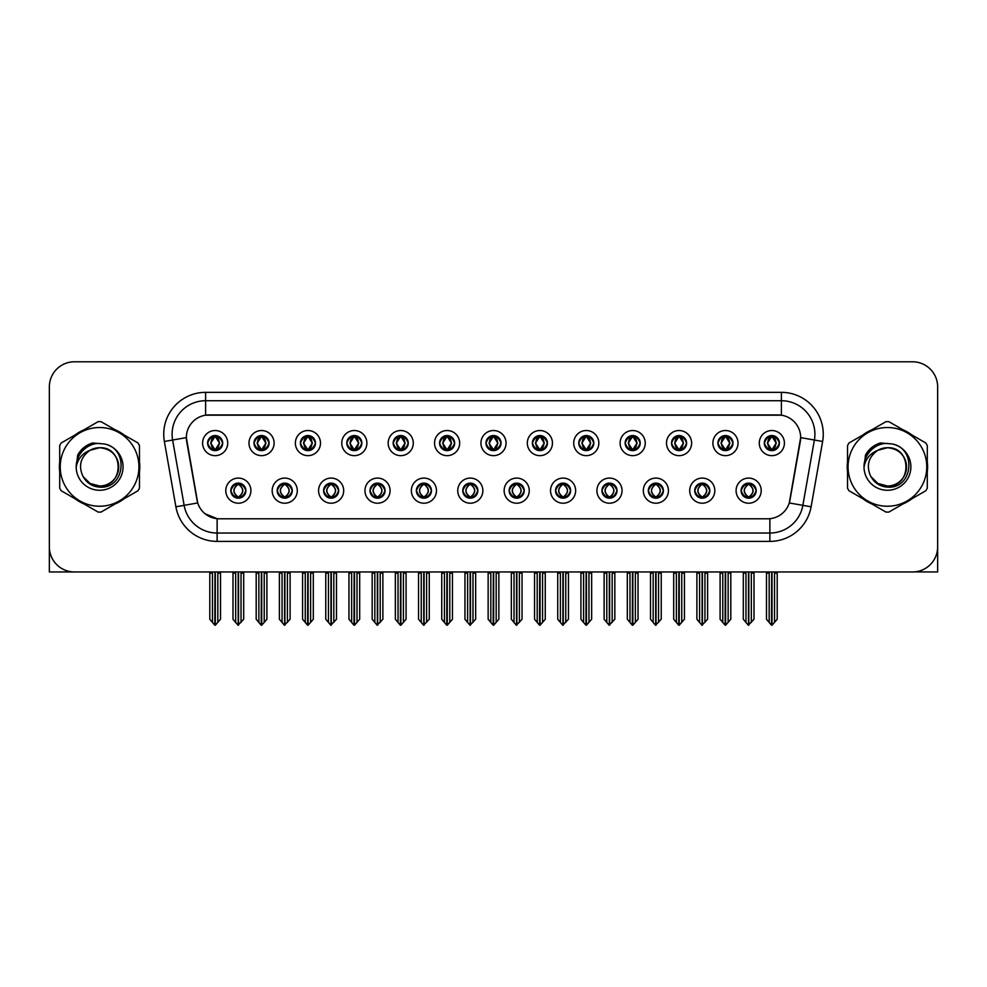 <?xml version="1.0" encoding="UTF-8"?>
<svg xmlns="http://www.w3.org/2000/svg" width="987" height="987" viewBox="0 0 987 987"><rect width="100%" height="100%" fill="white"/><g stroke="black" fill="none" stroke-linecap="round" stroke-linejoin="round"><path stroke-width="1.48" d="M462.767 490.65A7.538 7.538 0 0 0 470.305 498.188A7.538 7.538 0 0 0 477.844 490.65A7.538 7.538 0 0 0 470.305 483.112A7.538 7.538 0 0 0 462.767 490.65L462.841 490.65C464.26 494.709 466.222 496.745 468.714 496.745L469.602 496.745C464.618 492.686 464.618 488.627 469.602 484.568L468.714 484.568C466.271 484.518 464.309 486.542 462.841 490.65M457.746 490.65A12.56 12.56 0 0 0 470.305 503.21A12.56 12.56 0 0 0 482.865 490.65A12.56 12.56 0 0 0 470.305 478.09A12.56 12.56 0 0 0 457.746 490.65M509.156 490.65A7.538 7.538 0 0 0 516.694 498.188A7.538 7.538 0 0 0 524.233 490.65A7.538 7.538 0 0 0 516.694 483.112A7.538 7.538 0 0 0 509.156 490.65L509.23 490.65C510.661 494.709 512.611 496.745 515.103 496.745L515.991 496.745C511.007 492.686 511.007 488.627 515.991 484.568L515.103 484.568C512.66 484.518 510.698 486.542 509.23 490.65M504.135 490.65A12.56 12.56 0 0 0 516.694 503.21A12.56 12.56 0 0 0 529.254 490.65A12.56 12.56 0 0 0 516.694 478.09A12.56 12.56 0 0 0 504.135 490.65M555.545 490.65A7.538 7.538 0 0 0 563.083 498.188A7.538 7.538 0 0 0 570.622 490.65A7.538 7.538 0 0 0 563.083 483.112A7.538 7.538 0 0 0 555.545 490.65L555.619 490.65C557.05 494.709 559.012 496.745 561.492 496.745L562.393 496.745C557.396 492.686 557.396 488.627 562.393 484.568L561.492 484.568C559.049 484.518 557.087 486.542 555.619 490.65M550.524 490.65A12.56 12.56 0 0 0 563.083 503.21A12.56 12.56 0 0 0 575.643 490.65A12.56 12.56 0 0 0 563.083 478.09A12.56 12.56 0 0 0 550.524 490.65M300.393 443.089A7.538 7.538 0 0 0 307.932 450.627A7.538 7.538 0 0 0 315.47 443.089A7.538 7.538 0 0 0 307.932 435.551A7.538 7.538 0 0 0 300.393 443.089L300.467 443.089C302.034 447.296 303.984 449.332 306.34 449.171L305.822 450.331M295.372 443.089A12.56 12.56 0 0 0 307.932 455.649A12.56 12.56 0 0 0 320.491 443.089A12.56 12.56 0 0 0 307.932 430.529A12.56 12.56 0 0 0 295.372 443.089M439.573 443.089A7.538 7.538 0 0 0 447.111 450.627A7.538 7.538 0 0 0 454.649 443.089A7.538 7.538 0 0 0 447.111 435.551A7.538 7.538 0 0 0 439.573 443.089L439.647 443.089C441.201 447.296 443.163 449.332 445.519 449.171L445.001 450.331M434.551 443.089A12.56 12.56 0 0 0 447.111 455.649A12.56 12.56 0 0 0 459.671 443.089A12.56 12.56 0 0 0 447.111 430.529A12.56 12.56 0 0 0 434.551 443.089M230.81 490.65A7.538 7.538 0 0 0 238.348 498.188A7.538 7.538 0 0 0 245.886 490.65A7.538 7.538 0 0 0 238.348 483.112A7.538 7.538 0 0 0 230.81 490.65L230.884 490.65C232.315 494.709 234.264 496.745 236.757 496.745L237.645 496.745C232.661 492.686 232.661 488.627 237.645 484.568L236.757 484.568C234.314 484.518 232.352 486.542 230.884 490.65M225.789 490.65A12.56 12.56 0 0 0 238.348 503.21A12.56 12.56 0 0 0 250.908 490.65A12.56 12.56 0 0 0 238.348 478.09A12.56 12.56 0 0 0 225.789 490.65M393.184 443.089A7.538 7.538 0 0 0 400.722 450.627A7.538 7.538 0 0 0 408.248 443.089A7.538 7.538 0 0 0 400.722 435.551A7.538 7.538 0 0 0 393.184 443.089L393.245 443.089C394.812 447.296 396.774 449.332 399.118 449.171L398.612 450.331M388.162 443.089A12.56 12.56 0 0 0 400.722 455.649A12.56 12.56 0 0 0 413.282 443.089A12.56 12.56 0 0 0 400.722 430.529A12.56 12.56 0 0 0 388.162 443.089M254.004 443.089A7.538 7.538 0 0 0 261.543 450.627A7.538 7.538 0 0 0 269.081 443.089A7.538 7.538 0 0 0 261.543 435.551A7.538 7.538 0 0 0 254.004 443.089L254.078 443.089C255.633 447.296 257.595 449.332 259.951 449.171L259.433 450.331M248.983 443.089A12.56 12.56 0 0 0 261.543 455.649A12.56 12.56 0 0 0 274.102 443.089A12.56 12.56 0 0 0 261.543 430.529A12.56 12.56 0 0 0 248.983 443.089M694.725 490.65A7.538 7.538 0 0 0 702.263 498.188A7.538 7.538 0 0 0 709.801 490.65A7.538 7.538 0 0 0 702.263 483.112A7.538 7.538 0 0 0 694.725 490.65L694.799 490.65C696.217 494.709 698.179 496.745 700.671 496.745L701.56 496.745C696.575 492.686 696.575 488.627 701.56 484.568L700.671 484.568C698.228 484.518 696.267 486.542 694.799 490.65M689.703 490.65A12.56 12.56 0 0 0 702.263 503.21A12.56 12.56 0 0 0 714.822 490.65A12.56 12.56 0 0 0 702.263 478.09A12.56 12.56 0 0 0 689.703 490.65M625.141 443.089A7.538 7.538 0 0 0 632.679 450.627A7.538 7.538 0 0 0 640.205 443.089A7.538 7.538 0 0 0 632.679 435.551A7.538 7.538 0 0 0 625.141 443.089L625.203 443.089C626.77 447.296 628.719 449.332 631.075 449.171L630.57 450.331M620.107 443.089A12.56 12.56 0 0 0 632.679 455.649A12.56 12.56 0 0 0 645.239 443.089A12.56 12.56 0 0 0 632.679 430.529A12.56 12.56 0 0 0 620.107 443.089M323.6 490.65A7.538 7.538 0 0 0 331.126 498.188A7.538 7.538 0 0 0 338.664 490.65A7.538 7.538 0 0 0 331.126 483.112A7.538 7.538 0 0 0 323.6 490.65L323.662 490.65C325.093 494.709 327.055 496.745 329.535 496.745L330.435 496.745C325.439 492.686 325.439 488.627 330.435 484.568L329.535 484.568C327.092 484.518 325.142 486.542 323.662 490.65M318.567 490.65A12.56 12.56 0 0 0 331.126 503.21A12.56 12.56 0 0 0 343.686 490.65A12.56 12.56 0 0 0 331.126 478.09A12.56 12.56 0 0 0 318.567 490.65M717.919 443.089A7.538 7.538 0 0 0 725.457 450.627A7.538 7.538 0 0 0 732.996 443.089A7.538 7.538 0 0 0 725.457 435.551A7.538 7.538 0 0 0 717.919 443.089L717.993 443.089C719.548 447.296 721.509 449.332 723.866 449.171L723.348 450.331M712.898 443.089A12.56 12.56 0 0 0 725.457 455.649A12.56 12.56 0 0 0 738.017 443.089A12.56 12.56 0 0 0 725.457 430.529A12.56 12.56 0 0 0 712.898 443.089M346.795 443.089A7.538 7.538 0 0 0 354.321 450.627A7.538 7.538 0 0 0 361.859 443.089A7.538 7.538 0 0 0 354.321 435.551A7.538 7.538 0 0 0 346.795 443.089L346.856 443.089C348.423 447.296 350.373 449.332 352.729 449.171L352.223 450.331M341.761 443.089A12.56 12.56 0 0 0 354.321 455.649A12.56 12.56 0 0 0 366.893 443.089A12.56 12.56 0 0 0 354.321 430.529A12.56 12.56 0 0 0 341.761 443.089M578.752 443.089A7.538 7.538 0 0 0 586.278 450.627A7.538 7.538 0 0 0 593.816 443.089A7.538 7.538 0 0 0 586.278 435.551A7.538 7.538 0 0 0 578.752 443.089L578.814 443.089C580.381 447.296 582.33 449.332 584.686 449.171L584.181 450.331M573.718 443.089A12.56 12.56 0 0 0 586.278 455.649A12.56 12.56 0 0 0 598.838 443.089A12.56 12.56 0 0 0 586.278 430.529A12.56 12.56 0 0 0 573.718 443.089M277.199 490.65A7.538 7.538 0 0 0 284.737 498.188A7.538 7.538 0 0 0 292.275 490.65A7.538 7.538 0 0 0 284.737 483.112A7.538 7.538 0 0 0 277.199 490.65L277.273 490.65C278.704 494.709 280.653 496.745 283.146 496.745L284.034 496.745C279.05 492.686 279.05 488.627 284.034 484.568L283.146 484.568C280.703 484.518 278.741 486.542 277.273 490.65M272.178 490.65A12.56 12.56 0 0 0 284.737 503.21A12.56 12.56 0 0 0 297.297 490.65A12.56 12.56 0 0 0 284.737 478.09A12.56 12.56 0 0 0 272.178 490.65M485.962 443.089A7.538 7.538 0 0 0 493.5 450.627A7.538 7.538 0 0 0 501.038 443.089A7.538 7.538 0 0 0 493.5 435.551A7.538 7.538 0 0 0 485.962 443.089L486.036 443.089C487.59 447.296 489.552 449.332 491.908 449.171L491.39 450.331M480.94 443.089A12.56 12.56 0 0 0 493.5 455.649A12.56 12.56 0 0 0 506.06 443.089A12.56 12.56 0 0 0 493.5 430.529A12.56 12.56 0 0 0 480.94 443.089M416.378 490.65A7.538 7.538 0 0 0 423.916 498.188A7.538 7.538 0 0 0 431.455 490.65A7.538 7.538 0 0 0 423.916 483.112A7.538 7.538 0 0 0 416.378 490.65L416.44 490.65C417.871 494.709 419.833 496.745 422.325 496.745L423.213 496.745C418.229 492.686 418.229 488.627 423.213 484.568L422.325 484.568C419.882 484.518 417.92 486.542 416.44 490.65M411.357 490.65A12.56 12.56 0 0 0 423.916 503.21A12.56 12.56 0 0 0 436.476 490.65A12.56 12.56 0 0 0 423.916 478.09A12.56 12.56 0 0 0 411.357 490.65M532.351 443.089A7.538 7.538 0 0 0 539.889 450.627A7.538 7.538 0 0 0 547.427 443.089A7.538 7.538 0 0 0 539.889 435.551A7.538 7.538 0 0 0 532.351 443.089L532.425 443.089C533.979 447.296 535.941 449.332 538.297 449.171L537.779 450.331M527.329 443.089A12.56 12.56 0 0 0 539.889 455.649A12.56 12.56 0 0 0 552.449 443.089A12.56 12.56 0 0 0 539.889 430.529A12.56 12.56 0 0 0 527.329 443.089M671.53 443.089A7.538 7.538 0 0 0 679.068 450.627A7.538 7.538 0 0 0 686.607 443.089A7.538 7.538 0 0 0 679.068 435.551A7.538 7.538 0 0 0 671.53 443.089L671.604 443.089C673.159 447.296 675.12 449.332 677.464 449.171L676.959 450.331M666.509 443.089A12.56 12.56 0 0 0 679.068 455.649A12.56 12.56 0 0 0 691.628 443.089A12.56 12.56 0 0 0 679.068 430.529A12.56 12.56 0 0 0 666.509 443.089M369.989 490.65A7.538 7.538 0 0 0 377.527 498.188A7.538 7.538 0 0 0 385.053 490.65A7.538 7.538 0 0 0 377.527 483.112A7.538 7.538 0 0 0 369.989 490.65L370.051 490.65C371.482 494.709 373.444 496.745 375.924 496.745L376.824 496.745C371.84 492.686 371.84 488.627 376.824 484.568L375.924 484.568C373.481 484.518 371.531 486.542 370.051 490.65M364.956 490.65A12.56 12.56 0 0 0 377.527 503.21A12.56 12.56 0 0 0 390.087 490.65A12.56 12.56 0 0 0 377.527 478.09A12.56 12.56 0 0 0 364.956 490.65M764.308 443.089A7.538 7.538 0 0 0 771.846 450.627A7.538 7.538 0 0 0 779.385 443.089A7.538 7.538 0 0 0 771.846 435.551A7.538 7.538 0 0 0 764.308 443.089L764.382 443.089C765.937 447.296 767.898 449.332 770.255 449.171L769.737 450.331M759.287 443.089A12.56 12.56 0 0 0 771.846 455.649A12.56 12.56 0 0 0 784.406 443.089A12.56 12.56 0 0 0 771.846 430.529A12.56 12.56 0 0 0 759.287 443.089M601.947 490.65A7.538 7.538 0 0 0 609.472 498.188A7.538 7.538 0 0 0 617.011 490.65A7.538 7.538 0 0 0 609.472 483.112A7.538 7.538 0 0 0 601.947 490.65L602.008 490.65C603.439 494.709 605.401 496.745 607.881 496.745L608.782 496.745C603.797 492.686 603.797 488.627 608.782 484.568L607.881 484.568C605.438 484.518 603.489 486.542 602.008 490.65M596.913 490.65A12.56 12.56 0 0 0 609.472 503.21A12.56 12.56 0 0 0 622.044 490.65A12.56 12.56 0 0 0 609.472 478.09A12.56 12.56 0 0 0 596.913 490.65M648.336 490.65A7.538 7.538 0 0 0 655.874 498.188A7.538 7.538 0 0 0 663.4 490.65A7.538 7.538 0 0 0 655.874 483.112A7.538 7.538 0 0 0 648.336 490.65L648.397 490.65C649.828 494.709 651.79 496.745 654.282 496.745L655.171 496.745C650.186 492.686 650.186 488.627 655.171 484.568L654.282 484.568C651.839 484.518 649.878 486.542 648.397 490.65M643.314 490.65A12.56 12.56 0 0 0 655.874 503.21A12.56 12.56 0 0 0 668.433 490.65A12.56 12.56 0 0 0 655.874 478.09A12.56 12.56 0 0 0 643.314 490.65M207.615 443.089A7.538 7.538 0 0 0 215.154 450.627A7.538 7.538 0 0 0 222.692 443.089A7.538 7.538 0 0 0 215.154 435.551A7.538 7.538 0 0 0 207.615 443.089L207.689 443.089C209.244 447.296 211.206 449.332 213.562 449.171L213.044 450.331M202.594 443.089A12.56 12.56 0 0 0 215.154 455.649A12.56 12.56 0 0 0 227.713 443.089A12.56 12.56 0 0 0 215.154 430.529A12.56 12.56 0 0 0 202.594 443.089M741.114 490.65A7.538 7.538 0 0 0 748.652 498.188A7.538 7.538 0 0 0 756.19 490.65A7.538 7.538 0 0 0 748.652 483.112A7.538 7.538 0 0 0 741.114 490.65L741.188 490.65C742.619 494.709 744.568 496.745 747.06 496.745L747.949 496.745C742.964 492.686 742.964 488.627 747.949 484.568L747.06 484.568C744.617 484.518 742.656 486.542 741.188 490.65M736.092 490.65A12.56 12.56 0 0 0 748.652 503.21A12.56 12.56 0 0 0 761.211 490.65A12.56 12.56 0 0 0 748.652 478.09A12.56 12.56 0 0 0 736.092 490.65M186.346 437.562A22.615 22.615 0 0 0 186.691 441.485L197.03 500.101A22.615 22.615 0 0 0 219.287 518.792L767.713 518.792A22.615 22.615 0 0 0 789.97 500.101L800.309 441.485A22.615 22.615 0 0 0 778.04 414.947L208.96 414.947A22.615 22.615 0 0 0 186.346 437.562L186.592 434.218M914.209 571.905L937.65 571.966L937.65 386.904A25.119 25.119 0 0 0 912.531 361.785L74.469 361.785A25.119 25.119 0 0 0 49.35 386.904L49.35 571.966L126.385 571.966M860.615 571.966L914.209 571.966M59.713 461.854A40.196 40.196 0 0 0 59.713 471.885M75.308 498.904A40.196 40.196 0 0 0 83.994 503.913M115.195 503.913A40.196 40.196 0 0 0 123.881 498.904M139.475 471.885A40.196 40.196 0 0 0 139.475 461.854M847.525 461.854A40.196 40.196 0 0 0 847.525 471.885M863.119 498.904A40.196 40.196 0 0 0 871.805 503.913M903.006 503.913A40.196 40.196 0 0 0 911.692 498.904M927.286 471.885A40.196 40.196 0 0 0 927.286 461.854M205.604 392.345L205.604 415.206L781.396 415.206L781.396 400.722A33.496 33.496 0 0 1 814.386 440.029L802.863 505.344A33.496 33.496 0 0 1 769.872 533.029L217.128 533.029A33.496 33.496 0 0 1 184.137 505.344L172.614 440.029A33.496 33.496 0 0 1 205.604 400.722L781.396 400.722L781.396 392.345A41.873 41.873 0 0 1 822.627 441.485L811.104 506.8A41.873 41.873 0 0 1 769.872 541.394L217.128 541.394A41.873 41.873 0 0 1 175.896 506.8L164.373 441.485A41.873 41.873 0 0 1 205.604 392.345L781.396 392.345M767.713 518.792L219.287 518.792M217.128 541.394L217.128 518.681L205.049 513.746M814.386 440.029L800.654 437.611L789.279 502.951L802.863 505.344L814.386 440.029L822.627 441.485M175.896 506.8L197.721 502.951L186.346 437.611L172.614 440.029A33.496 33.496 0 0 1 172.108 434.218M789.97 500.101L789.834 500.816M197.166 500.816L197.03 500.101M123.881 434.835A40.196 40.196 0 0 0 115.195 429.826M83.994 429.826A40.196 40.196 0 0 0 75.308 434.835M911.692 434.835A40.196 40.196 0 0 0 903.006 429.826M871.805 429.826A40.196 40.196 0 0 0 863.119 434.835M912.531 361.785L74.469 361.785M49.35 386.904L49.35 546.847A25.119 25.119 0 0 0 74.469 571.966L912.531 571.966A25.119 25.119 0 0 0 937.65 546.847L937.65 386.904M749.947 498.077L749.355 496.745L750.243 496.745C752.686 496.794 754.648 494.758 756.116 490.638C754.685 486.591 752.723 484.568 750.243 484.568L750.762 483.42M749.947 483.223L749.355 484.568L750.243 484.568M748.195 496.745L747.566 498.114L748.208 496.745C742.903 492.686 742.903 488.627 748.208 484.568L747.566 483.198L748.208 484.568C743.088 488.627 743.088 492.686 748.195 496.745M747.949 484.568L747.356 483.223M749.355 484.568L749.738 483.198L749.096 484.568C754.401 488.627 754.401 492.686 749.096 496.745L749.725 498.114L749.108 496.745C754.216 492.686 754.216 488.627 749.108 484.568L749.355 484.568C754.339 488.627 754.339 492.686 749.355 496.745L749.355 496.745M743.297 571.966L743.297 573.139L745.975 573.139L745.975 622.439L748.306 625.215L754.006 619.244L754.006 573.139L751.329 573.139L751.329 622.439M748.825 571.966L748.825 625.215M748.479 625.215L748.479 571.966M743.297 573.139L743.297 619.244L745.975 622.439M766.492 571.966L766.492 573.139L769.169 573.139L769.169 622.439L771.501 625.215L771.686 571.966M772.019 571.966L772.019 625.215L777.201 619.244L777.201 573.139L774.524 573.139L774.524 622.439M766.492 573.139L766.492 619.244L769.169 622.439M770.551 450.516L771.143 449.171L770.255 449.171M770.551 435.662L771.143 437.007L770.255 437.007C767.824 436.957 765.863 438.993 764.382 443.089M779.385 443.089L779.311 443.089C777.867 439.042 775.905 437.007 773.438 437.007L772.55 437.007L776.35 443.089L772.55 449.171L773.956 450.331M779.311 443.089C777.805 447.222 775.844 449.258 773.438 449.171M771.143 449.171L767.491 443.089L771.39 437.007C766.714 437.167 766.566 448.394 771.402 449.171L767.343 443.089L771.143 437.007M772.303 437.007L772.932 435.625L772.29 437.007C776.979 437.167 777.127 448.394 772.29 449.171L772.92 450.553L772.303 449.171L776.201 443.089L772.303 437.007M703.558 498.077L702.966 496.745L703.854 496.745C706.297 496.794 708.259 494.758 709.727 490.638C708.296 486.591 706.334 484.568 703.854 484.568L704.36 483.42M703.558 483.223L702.966 484.568L703.854 484.568M701.806 496.745L701.177 498.114L701.819 496.745C696.514 492.686 696.514 488.627 701.819 484.568L701.177 483.198L701.819 484.568C696.686 488.627 696.686 492.686 701.806 496.745M701.56 484.568L700.967 483.223M702.966 484.568L703.336 483.198L702.707 484.568C708.012 488.627 708.012 492.686 702.707 496.745L703.336 498.114L702.719 496.745C707.827 492.686 707.827 488.627 702.719 484.568L702.966 484.568C707.95 488.627 707.95 492.686 702.966 496.745L702.966 496.745M696.896 571.966L696.896 573.139L699.586 573.139L699.586 622.439L701.917 625.215L707.617 619.244L707.617 573.139L704.94 573.139L704.94 622.439M702.423 571.966L702.423 625.215M702.09 625.215L702.09 571.966M696.896 573.139L696.896 619.244L699.586 622.439M657.169 498.077L656.565 496.745L657.465 496.745C659.908 496.794 661.87 494.758 663.338 490.638C661.895 486.591 659.945 484.568 657.465 484.568L657.971 483.42M657.169 483.223L656.565 484.568L657.465 484.568M655.417 496.745L654.788 498.114L655.417 496.745C650.125 492.686 650.125 488.627 655.417 484.568L654.788 483.198L655.417 484.568C650.297 488.627 650.297 492.686 655.417 496.745M655.171 484.568L654.578 483.223M656.565 484.568L656.947 483.198L656.565 484.568C661.561 488.627 661.561 492.686 656.565 496.745L656.947 498.114L656.318 496.745C661.438 492.686 661.438 488.627 656.318 484.568C661.611 488.627 661.611 492.686 656.318 496.745L656.565 496.745M650.507 571.966L650.507 573.139L653.184 573.139L653.184 622.439L655.528 625.215L661.228 619.244L661.228 573.139L658.551 573.139L658.551 622.439M656.034 571.966L656.034 625.215M655.701 625.215L655.701 571.966M650.507 573.139L650.507 619.244L653.184 622.439M610.78 498.077L610.176 496.745L611.076 496.745C613.519 496.794 615.469 494.758 616.949 490.638C615.506 486.591 613.556 484.568 611.076 484.568L611.582 483.42M610.78 483.223L610.176 484.568L611.076 484.568M609.028 496.745L608.399 498.114L609.028 496.745C603.736 492.686 603.736 488.627 609.028 484.568L608.399 483.198L609.028 484.568C603.908 488.627 603.908 492.686 609.028 496.745M608.782 484.568L608.177 483.223M610.176 484.568L610.558 483.198L610.176 484.568C615.16 488.627 615.16 492.686 610.176 496.745L610.558 498.114L609.929 496.745C615.049 492.686 615.049 488.627 609.929 484.568C615.222 488.627 615.222 492.686 609.929 496.745L610.176 496.745M604.118 571.966L604.118 573.139L606.795 573.139L606.795 622.439L609.139 625.215L614.839 619.244L614.839 573.139L612.162 573.139L612.162 622.439M609.645 571.966L609.645 625.215M609.312 625.215L609.312 571.966M604.118 573.139L604.118 619.244L606.795 622.439M720.103 571.966L720.103 573.139L722.78 573.139L722.78 622.439L725.112 625.215L725.285 571.966M725.618 571.966L725.618 625.215L730.812 619.244L730.812 573.139L728.135 573.139L728.135 622.439M720.103 573.139L720.103 619.244L722.78 622.439M724.162 450.516L724.754 449.171L723.866 449.171M724.162 435.662L724.754 437.007L723.866 437.007C721.435 436.957 719.474 438.993 717.993 443.089M732.996 443.089L732.922 443.089C731.466 439.042 729.516 437.007 727.049 437.007L726.161 437.007L729.961 443.089L726.161 449.171L727.567 450.331M732.922 443.089C731.416 447.222 729.455 449.258 727.049 449.171M724.754 449.171L721.102 443.089L725.001 437.007C720.325 437.167 720.177 448.394 725.013 449.171L720.954 443.089L724.754 437.007M725.914 437.007L726.543 435.625L725.901 437.007C730.59 437.167 730.738 448.394 725.901 449.171L726.531 450.553L725.914 449.171L729.812 443.089L725.914 437.007M673.702 571.966L673.702 573.139L676.391 573.139L676.391 622.439L678.723 625.215L678.896 571.966M679.229 571.966L679.229 625.215L684.423 619.244L684.423 573.139L681.746 573.139L681.746 622.439M673.702 573.139L673.702 619.244L676.391 622.439M677.761 450.516L678.365 449.171L677.464 449.171M677.761 435.662L678.365 437.007L677.464 437.007C675.046 436.957 673.085 438.993 671.604 443.089M686.607 443.089L686.533 443.089C685.077 439.042 683.127 437.007 680.66 437.007L679.772 437.007L683.572 443.089L679.772 449.171L681.178 450.331M686.533 443.089C685.027 447.222 683.066 449.258 680.66 449.171M678.365 449.171L674.713 443.089L678.612 437.007C673.936 437.167 673.788 448.394 678.612 449.171L674.565 443.089L678.365 437.007M679.525 437.007L680.142 435.625L679.512 437.007C684.188 437.167 684.336 448.394 679.512 449.171L680.142 450.553L679.525 449.171L683.423 443.089L679.525 437.007M627.313 571.966L627.313 573.139L629.99 573.139L629.99 622.439L632.334 625.215L632.507 571.966M632.84 571.966L632.84 625.215L638.034 619.244L638.034 573.139L635.357 573.139L635.357 622.439M627.313 573.139L627.313 619.244L629.99 622.439M631.372 450.516L631.976 449.171L631.075 449.171M631.372 435.662L631.976 437.007L631.075 437.007C628.657 436.957 626.696 438.993 625.203 443.089M640.205 443.089L640.144 443.089C638.688 439.042 636.726 437.007 634.271 437.007L633.383 437.007L637.183 443.089L633.383 449.171L634.777 450.331M640.144 443.089C638.626 447.222 636.677 449.258 634.271 449.171M631.976 449.171L628.324 443.089L632.223 437.007C627.547 437.167 627.399 448.394 632.223 449.171L628.176 443.089L631.976 437.007M633.123 437.007L633.123 437.007C637.799 437.167 637.947 448.394 633.123 449.171L633.753 450.553L633.123 449.171L637.022 443.089L633.123 437.007L633.753 435.625L633.123 437.007M580.924 571.966L580.924 573.139L583.601 573.139L583.601 622.439L585.945 625.215L586.118 571.966M586.451 571.966L586.451 625.215L591.645 619.244L591.645 573.139L588.968 573.139L588.968 622.439M580.924 573.139L580.924 619.244L583.601 622.439M584.983 450.516L585.575 449.171L584.686 449.171M584.983 435.662L585.575 437.007L584.686 437.007C582.256 436.957 580.307 438.993 578.814 443.089M593.816 443.089L593.755 443.089C592.299 439.042 590.337 437.007 587.882 437.007L586.981 437.007L590.781 443.089L586.981 449.171L588.388 450.331M593.755 443.089C592.237 447.222 590.288 449.258 587.882 449.171M585.575 449.171L581.923 443.089L585.822 437.007C581.158 437.167 581.01 448.394 585.834 449.171L581.775 443.089L585.575 437.007M586.734 437.007L586.734 437.007C591.41 437.167 591.558 448.394 586.734 449.171L587.364 450.553L586.734 449.171L590.633 443.089L586.734 437.007L587.364 435.625L586.734 437.007M118.724 466.185A19.148 19.148 0 0 0 90.014 450.294C80.638 456.969 78.244 465.58 82.846 476.141L83.105 476.598A19.148 19.148 0 0 0 99.588 486.011C124.288 487.208 124.288 446.531 99.588 447.728L90.014 450.294L99.588 447.728C124.288 446.531 124.288 487.208 99.588 486.011A19.148 19.148 0 0 0 118.736 466.876C117.601 455.241 111.223 448.863 99.588 447.728C124.288 446.531 124.288 487.208 99.588 486.011C124.288 487.208 124.288 446.531 99.588 447.728C124.288 446.531 124.288 487.208 99.588 486.011C124.288 487.208 124.288 446.531 99.588 447.728C124.288 446.531 124.288 487.208 99.588 486.011L90.027 483.445L83.105 476.598L90.027 483.445L99.588 486.011L90.027 483.445L83.105 476.598L90.027 483.445L99.588 486.011L90.027 483.445L83.105 476.598L90.027 483.445L99.588 486.011L90.027 483.445L83.105 476.598C86.77 483.05 92.26 486.566 99.588 487.134C125.189 489.281 129.186 448.468 104.499 443.99L92.63 442.966C86.017 445.001 81.033 449.036 77.677 455.069L76.196 467.382A23.392 23.392 0 0 0 99.588 490.268A23.392 23.392 0 0 0 104.499 443.99M99.588 506.232A39.357 39.357 0 0 0 138.945 466.876A39.357 39.357 0 0 0 99.588 427.519A39.357 39.357 0 0 0 60.232 466.876A39.357 39.357 0 0 0 99.588 506.232M99.588 512.093A45.217 45.217 0 0 0 101.069 512.068L137.995 490.749A45.217 45.217 0 0 0 139.475 488.183L139.475 445.556A45.217 45.217 0 0 0 137.995 442.99L101.069 421.671A45.217 45.217 0 0 0 98.108 421.671L61.194 442.99A45.217 45.217 0 0 0 59.713 445.556L59.713 488.183A45.217 45.217 0 0 0 61.194 490.749L98.108 512.068A45.217 45.217 0 0 0 99.588 512.093M76.196 466.876C76.036 453.601 88.09 442.83 99.588 443.471M76.196 467.382C77.554 459.128 82.155 453.44 90.014 450.294M92.494 443.003L87.14 445.31L77.702 455.019L87.14 445.31L92.494 443.003L87.14 445.31L77.677 455.069L87.14 445.31L92.494 443.003L87.14 445.31L77.702 455.019L87.14 445.31L92.494 443.003L87.14 445.31L77.677 455.069L87.14 445.31L92.63 442.966L84.031 447.444M906.535 466.185A19.148 19.148 0 0 0 877.825 450.294C868.449 456.969 866.055 465.58 870.657 476.141L870.916 476.598A19.148 19.148 0 0 0 887.412 486.011C912.099 487.208 912.099 446.531 887.412 447.728L877.825 450.294L887.412 447.728C912.099 446.531 912.099 487.208 887.412 486.011A19.148 19.148 0 0 0 906.547 466.876C905.412 455.241 899.034 448.863 887.412 447.728C912.099 446.531 912.099 487.208 887.412 486.011C912.099 487.208 912.099 446.531 887.412 447.728C912.099 446.531 912.099 487.208 887.412 486.011C912.099 487.208 912.099 446.531 887.412 447.728C912.099 446.531 912.099 487.208 887.412 486.011L877.838 483.445L870.916 476.598L877.838 483.445L887.412 486.011L877.838 483.445L870.916 476.598L877.838 483.445L887.412 486.011L877.838 483.445L870.916 476.598L877.838 483.445L887.412 486.011L877.838 483.445L870.916 476.598C874.581 483.05 880.083 486.566 887.412 487.134C913.012 489.281 916.997 448.468 892.322 443.99L880.453 442.966C873.828 445.001 868.844 449.036 865.488 455.069L864.02 467.382A23.392 23.392 0 0 0 887.412 490.268A23.392 23.392 0 0 0 892.322 443.99M887.412 506.232A39.357 39.357 0 0 0 926.768 466.876A39.357 39.357 0 0 0 887.412 427.519A39.357 39.357 0 0 0 848.055 466.876A39.357 39.357 0 0 0 887.412 506.232M887.412 512.093A45.217 45.217 0 0 0 888.892 512.068L925.806 490.749A45.217 45.217 0 0 0 927.286 488.183L927.286 445.556A45.217 45.217 0 0 0 925.806 442.99L888.892 421.671A45.217 45.217 0 0 0 885.931 421.671L849.005 442.99A45.217 45.217 0 0 0 847.525 445.556L847.525 488.183A45.217 45.217 0 0 0 849.005 490.749L885.931 512.068A45.217 45.217 0 0 0 887.412 512.093M864.007 466.876C863.859 453.601 875.901 442.83 887.412 443.471M864.02 467.382C865.365 459.128 869.979 453.44 877.825 450.294M865.513 455.019L874.963 445.31L880.305 443.003L874.963 445.31L865.513 455.019L874.963 445.31L880.305 443.003L874.963 445.31L865.513 455.019L874.963 445.31L880.305 443.003L874.963 445.31L865.488 455.069L874.963 445.31L880.453 442.966L871.842 447.444M880.305 443.003L874.963 445.31L865.488 455.069M564.379 498.077L563.787 496.745L564.675 496.745C567.118 496.794 569.08 494.758 570.56 490.638C569.117 486.591 567.155 484.568 564.675 484.568L565.193 483.42M564.379 483.223L563.787 484.568L564.675 484.568M562.639 496.745L562.01 498.114L562.639 496.745C557.347 492.686 557.347 488.627 562.639 484.568L562.01 483.198L562.639 484.568C557.519 488.627 557.519 492.686 562.639 496.745M562.393 484.568L561.788 483.223M563.787 484.568C568.771 488.627 568.771 492.686 563.787 496.745L563.54 496.745C568.66 492.686 568.66 488.627 563.54 484.568L564.169 483.198M563.787 496.745L564.169 498.114M557.729 571.966L557.729 573.139L560.406 573.139L560.406 622.439L562.738 625.215L568.45 619.244L568.45 573.139L565.761 573.139L565.761 622.439M563.256 571.966L563.256 625.215M562.923 625.215L562.923 571.966M557.729 573.139L557.729 619.244L560.406 622.439M517.99 498.077L517.398 496.745L518.286 496.745C520.729 496.794 522.691 494.758 524.159 490.638C522.728 486.591 520.766 484.568 518.286 484.568L518.804 483.42M517.99 483.223L517.398 484.568L518.286 484.568M516.238 496.745L515.621 498.114L516.25 496.745C510.945 492.686 510.945 488.627 516.25 484.568L515.621 483.198L516.25 484.568C511.13 488.627 511.13 492.686 516.238 496.745M515.991 484.568L515.399 483.223M517.398 484.568C522.382 488.627 522.382 492.686 517.398 496.745L517.151 496.745C522.259 492.686 522.259 488.627 517.151 484.568L517.78 483.198M517.398 496.745L517.78 498.114M511.34 571.966L511.34 573.139L514.017 573.139L514.017 622.439L516.349 625.215L522.049 619.244L522.049 573.139L519.372 573.139L519.372 622.439M516.867 571.966L516.867 625.215M516.534 625.215L516.534 571.966M511.34 573.139L511.34 619.244L514.017 622.439M471.601 498.077L471.009 496.745L471.897 496.745C474.34 496.794 476.302 494.758 477.77 490.638C476.339 486.591 474.377 484.568 471.897 484.568L472.415 483.42M471.601 483.223L471.009 484.568L471.897 484.568M469.01 483.223L469.849 484.568C464.741 488.627 464.741 492.686 469.849 496.745L469.22 498.114M469.602 484.568L469.22 483.198M471.009 484.568L471.379 483.198L471.009 484.568C475.993 488.627 475.993 492.686 471.009 496.745L471.379 498.114L470.75 496.745C475.87 492.686 475.87 488.627 470.762 484.568C476.055 488.627 476.055 492.686 470.75 496.745L471.009 496.745M464.951 571.966L464.951 573.139L467.628 573.139L467.628 622.439L469.96 625.215L475.66 619.244L475.66 573.139L472.983 573.139L472.983 622.439M470.466 571.966L470.466 625.215M470.133 625.215L470.133 571.966M464.951 573.139L464.951 619.244L467.628 622.439M534.535 571.966L534.535 573.139L537.212 573.139L537.212 622.439L539.544 625.215L539.729 571.966M540.062 571.966L540.062 625.215L545.256 619.244L545.256 573.139L542.566 573.139L542.566 622.439M534.535 573.139L534.535 619.244L537.212 622.439M538.594 450.516L539.186 449.171L538.297 449.171M538.594 435.662L539.186 437.007L538.297 437.007C535.867 436.957 533.918 438.993 532.425 443.089M547.427 443.089L547.353 443.089C545.91 439.042 543.948 437.007 541.481 437.007L540.592 437.007L544.392 443.089L540.592 449.171L541.999 450.331M547.353 443.089C545.848 447.222 543.886 449.258 541.481 449.171M539.186 449.171L535.534 443.089L539.433 437.007C534.769 437.167 534.609 448.394 539.445 449.171L535.386 443.089L539.186 437.007M540.975 435.625L540.345 437.007C545.021 437.167 545.169 448.394 540.345 449.171L540.962 450.553M488.146 571.966L488.146 573.139L490.823 573.139L490.823 622.439L493.155 625.215L493.327 571.966M493.673 571.966L493.673 625.215L498.854 619.244L498.854 573.139L496.177 573.139L496.177 622.439M488.146 573.139L488.146 619.244L490.823 622.439M492.205 450.516L492.797 449.171L491.908 449.171M492.205 435.662L492.797 437.007L491.908 437.007C489.478 436.957 487.516 438.993 486.036 443.089M501.038 443.089L500.964 443.089C499.521 439.042 497.559 437.007 495.092 437.007L494.203 437.007L498.003 443.089L494.203 449.171L495.61 450.331M500.964 443.089C499.459 447.222 497.497 449.258 495.092 449.171M492.797 449.171L489.145 443.089L493.044 437.007C488.368 437.167 488.22 448.394 493.056 449.171L488.997 443.089L492.797 437.007M494.586 435.625L493.956 437.007C498.632 437.167 498.78 448.394 493.944 449.171L494.573 450.553M441.744 571.966L441.744 573.139L444.434 573.139L444.434 622.439L446.766 625.215L446.938 571.966M447.271 571.966L447.271 625.215L452.465 619.244L452.465 573.139L449.788 573.139L449.788 622.439M441.744 573.139L441.744 619.244L444.434 622.439M445.816 450.516L446.408 449.171L445.519 449.171M445.816 435.662L446.408 437.007L445.519 437.007C443.089 436.957 441.127 438.993 439.647 443.089M454.649 443.089L454.575 443.089C453.119 439.042 451.17 437.007 448.703 437.007L447.814 437.007L451.614 443.089L447.814 449.171L449.221 450.331M454.575 443.089C453.07 447.222 451.108 449.258 448.703 449.171M446.408 449.171L442.756 443.089L446.655 437.007C441.979 437.167 441.831 448.394 446.655 449.171L442.608 443.089L446.408 437.007M448.197 435.625L447.567 437.007C452.231 437.167 452.391 448.394 447.555 449.171L448.184 450.553M425.212 498.077L424.607 496.745L425.508 496.745C427.951 496.794 429.913 494.758 431.381 490.638C429.95 486.591 427.988 484.568 425.508 484.568L426.014 483.42M425.212 483.223L424.607 484.568L425.508 484.568M422.621 483.223L423.46 484.568C418.34 488.627 418.34 492.686 423.46 496.745L422.831 498.114M423.213 484.568L422.831 483.198M424.607 484.568L424.99 483.198L424.607 484.568C429.604 488.627 429.604 492.686 424.607 496.745L424.99 498.114L424.361 496.745C429.481 492.686 429.481 488.627 424.361 484.568C429.653 488.627 429.653 492.686 424.361 496.745L424.607 496.745M418.55 571.966L418.55 573.139L421.239 573.139L421.239 622.439L423.571 625.215L429.271 619.244L429.271 573.139L426.594 573.139L426.594 622.439M424.077 571.966L424.077 625.215M423.744 625.215L423.744 571.966M418.55 573.139L418.55 619.244L421.239 622.439M378.823 498.077L378.218 496.745L379.119 496.745C381.562 496.794 383.511 494.758 384.992 490.638C383.548 486.591 381.599 484.568 379.119 484.568L379.625 483.42M378.823 483.223L378.218 484.568L379.119 484.568M377.071 496.745L376.442 498.114L377.071 496.745C371.778 492.686 371.778 488.627 377.071 484.568L376.442 483.198L377.071 484.568C371.951 488.627 371.951 492.686 377.071 496.745M376.824 484.568L376.22 483.223M378.218 484.568L378.601 483.198L378.218 484.568C383.203 488.627 383.203 492.686 378.218 496.745L378.601 498.114L377.972 496.745C383.092 492.686 383.092 488.627 377.972 484.568C383.264 488.627 383.264 492.686 377.972 496.745L378.218 496.745M372.161 571.966L372.161 573.139L374.838 573.139L374.838 622.439L377.182 625.215L382.882 619.244L382.882 573.139L380.205 573.139L380.205 622.439M377.688 571.966L377.688 625.215M377.355 625.215L377.355 571.966M372.161 573.139L372.161 619.244L374.838 622.439M332.422 498.077L331.829 496.745L332.718 496.745C335.173 496.794 337.122 494.758 338.603 490.638C337.159 486.591 335.198 484.568 332.718 484.568L333.236 483.42M332.422 483.223L331.829 484.568L332.718 484.568M330.682 496.745L330.053 498.114L330.682 496.745C325.389 492.686 325.389 488.627 330.682 484.568L330.053 483.198L330.682 484.568C325.562 488.627 325.562 492.686 330.682 496.745M330.435 484.568L329.831 483.223M331.829 484.568L332.212 483.198L331.829 484.568C336.814 488.627 336.814 492.686 331.829 496.745L332.212 498.114L331.583 496.745C336.703 492.686 336.703 488.627 331.583 484.568C336.875 488.627 336.875 492.686 331.583 496.745L331.829 496.745M325.772 571.966L325.772 573.139L328.449 573.139L328.449 622.439L330.793 625.215L336.493 619.244L336.493 573.139L333.816 573.139L333.816 622.439M331.299 571.966L331.299 625.215M330.966 625.215L330.966 571.966M325.772 573.139L325.772 619.244L328.449 622.439M286.033 498.077L285.44 496.745L286.329 496.745C288.772 496.794 290.733 494.758 292.201 490.638C290.77 486.591 288.809 484.568 286.329 484.568L286.847 483.42M286.033 483.223L285.44 484.568L286.329 484.568M284.281 496.745L283.664 498.114L284.293 496.745C278.988 492.686 278.988 488.627 284.293 484.568L283.664 483.198L284.281 484.568C279.173 488.627 279.173 492.686 284.281 496.745M284.034 484.568L283.442 483.223M285.44 484.568L285.823 483.198L285.44 484.568C290.425 488.627 290.425 492.686 285.44 496.745L285.823 498.114L285.181 496.745C290.314 492.686 290.314 488.627 285.194 484.568C290.486 488.627 290.486 492.686 285.181 496.745L285.44 496.745M279.383 571.966L279.383 573.139L282.06 573.139L282.06 622.439L284.392 625.215L290.104 619.244L290.104 573.139L287.414 573.139L287.414 622.439M284.91 571.966L284.91 625.215M284.577 625.215L284.577 571.966M279.383 573.139L279.383 619.244L282.06 622.439M239.644 498.077L239.051 496.745L239.94 496.745C242.383 496.794 244.344 494.758 245.812 490.638C244.381 486.591 242.42 484.568 239.94 484.568L240.458 483.42M239.644 483.223L239.051 484.568L239.94 484.568M237.892 496.745L237.262 498.114L237.904 496.745C232.599 492.686 232.599 488.627 237.904 484.568L237.275 483.198L237.892 484.568C232.784 488.627 232.784 492.686 237.892 496.745M237.645 484.568L237.053 483.223M239.051 484.568L239.434 483.198L239.051 484.568C244.036 488.627 244.036 492.686 239.051 496.745L239.434 498.114L238.792 496.745C243.912 492.686 243.912 488.627 238.805 484.568C244.097 488.627 244.097 492.686 238.792 496.745L239.051 496.745M232.994 571.966L232.994 573.139L235.671 573.139L235.671 622.439L238.003 625.215L243.703 619.244L243.703 573.139L241.025 573.139L241.025 622.439M238.521 571.966L238.521 625.215M238.175 625.215L238.175 571.966M232.994 573.139L232.994 619.244L235.671 622.439M395.355 571.966L395.355 573.139L398.032 573.139L398.032 622.439L400.377 625.215L400.549 571.966M400.882 571.966L400.882 625.215L406.076 619.244L406.076 573.139L403.399 573.139L403.399 622.439M395.355 573.139L395.355 619.244L398.032 622.439M399.414 450.516L400.019 449.171L399.118 449.171M399.414 435.662L400.019 437.007L399.118 437.007C396.7 436.957 394.738 438.993 393.245 443.089M408.248 443.089L408.186 443.089C406.73 439.042 404.781 437.007 402.314 437.007L401.425 437.007L405.225 443.089L401.425 449.171L402.819 450.331M408.186 443.089C406.681 447.222 404.719 449.258 402.314 449.171M400.019 449.171L396.367 443.089L400.266 437.007C395.59 437.167 395.442 448.394 400.266 449.171L396.219 443.089L400.019 437.007M401.178 437.007L401.178 437.007C405.842 437.167 405.99 448.394 401.166 449.171L401.795 450.553L401.178 449.171L405.077 443.089L401.178 437.007L401.795 435.625L401.166 437.007M348.966 571.966L348.966 573.139L351.643 573.139L351.643 622.439L353.988 625.215L354.16 571.966M354.493 571.966L354.493 625.215L359.687 619.244L359.687 573.139L357.01 573.139L357.01 622.439M348.966 573.139L348.966 619.244L351.643 622.439M353.025 450.516L353.617 449.171L352.729 449.171M353.025 435.662L353.617 437.007L352.729 437.007C350.299 436.957 348.349 438.993 346.856 443.089M361.859 443.089L361.797 443.089C360.341 439.042 358.38 437.007 355.925 437.007L355.024 437.007L358.824 443.089L355.024 449.171L356.43 450.331M361.797 443.089C360.28 447.222 358.33 449.258 355.925 449.171M353.617 449.171L349.978 443.089L353.877 437.007C349.201 437.167 349.053 448.394 353.877 449.171L349.817 443.089L353.617 437.007M354.777 437.007L354.777 437.007C359.453 437.167 359.601 448.394 354.777 449.171L355.406 450.553L354.777 449.171L358.676 443.089L354.777 437.007L355.406 435.625L354.777 437.007M302.577 571.966L302.577 573.139L305.254 573.139L305.254 622.439L307.586 625.215L307.771 571.966M308.104 571.966L308.104 625.215L313.298 619.244L313.298 573.139L310.609 573.139L310.609 622.439M302.577 573.139L302.577 619.244L305.254 622.439M306.636 450.516L307.228 449.171L306.34 449.171M306.636 435.662L307.228 437.007L306.34 437.007C303.91 436.957 301.96 438.993 300.467 443.089M315.47 443.089L315.408 443.089C313.952 439.042 311.991 437.007 309.536 437.007L308.635 437.007L312.435 443.089L308.635 449.171L310.041 450.331M315.408 443.089C313.891 447.222 311.941 449.258 309.536 449.171M307.228 449.171L303.577 443.089L307.475 437.007L306.858 435.625L307.488 437.007C302.812 437.167 302.664 448.394 307.488 449.171L306.858 450.553L307.475 449.171L303.428 443.089L307.228 437.007M308.388 437.007L308.388 437.007C313.064 437.167 313.212 448.394 308.388 449.171L309.017 450.553L308.388 449.171L312.287 443.089L308.388 437.007L309.017 435.625L308.388 437.007M256.188 571.966L256.188 573.139L258.865 573.139L258.865 622.439L261.197 625.215L261.382 571.966M261.715 571.966L261.715 625.215L266.897 619.244L266.897 573.139L264.22 573.139L264.22 622.439M256.188 573.139L256.188 619.244L258.865 622.439M260.247 450.516L260.839 449.171L259.951 449.171M260.247 435.662L260.839 437.007L259.951 437.007C257.521 436.957 255.571 438.993 254.078 443.089M269.081 443.089L269.007 443.089C267.563 439.042 265.602 437.007 263.134 437.007L262.246 437.007L266.046 443.089L262.246 449.171L263.652 450.331M269.007 443.089C267.502 447.222 265.54 449.258 263.134 449.171M260.839 449.171L257.188 443.089L261.086 437.007L260.457 435.625L261.099 437.007C256.41 437.167 256.262 448.394 261.099 449.171L260.469 450.553L261.086 449.171L257.039 443.089L260.839 437.007M261.999 437.007L261.999 437.007C266.675 437.167 266.823 448.394 261.987 449.171L262.616 450.553L261.999 449.171L265.898 443.089L261.999 437.007L262.628 435.625L261.987 437.007M209.799 571.966L209.799 573.139L212.476 573.139L212.476 622.439L214.808 625.215L214.981 571.966M215.314 571.966L215.314 625.215L220.508 619.244L220.508 573.139L217.831 573.139L217.831 622.439M209.799 573.139L209.799 619.244L212.476 622.439M213.858 450.516L214.45 449.171L213.562 449.171M213.858 435.662L214.45 437.007L213.562 437.007C211.132 436.957 209.17 438.993 207.689 443.089M222.692 443.089L222.618 443.089C221.162 439.042 219.213 437.007 216.745 437.007L215.857 437.007L219.657 443.089L215.857 449.171L217.263 450.331M222.618 443.089C221.113 447.222 219.151 449.258 216.745 449.171M214.45 449.171L210.799 443.089L214.697 437.007L214.068 435.625L214.71 437.007C210.021 437.167 209.873 448.394 214.71 449.171L214.08 450.553L214.697 449.171L210.65 443.089L214.45 437.007M215.61 437.007L215.61 437.007C220.286 437.167 220.434 448.394 215.598 449.171L216.227 450.553L215.61 449.171L219.509 443.089L215.61 437.007L216.239 435.625L215.598 437.007M769.872 518.681L769.872 541.394M164.373 441.485L172.614 440.029M802.863 505.344L811.104 506.8M747.06 496.745L746.542 497.892M747.356 498.077L747.949 496.745M747.06 484.568L746.542 483.42M750.243 496.745L750.762 497.892M770.255 437.007L769.737 435.859M773.438 437.007L773.956 435.859M773.142 435.662L772.55 437.007M773.142 450.516L772.55 449.171M770.761 450.553L771.39 449.171L770.773 450.553M770.761 435.625L771.39 437.007L770.773 435.625M700.671 496.745L700.153 497.892M700.967 498.077L701.56 496.745M700.671 484.568L700.153 483.42M703.854 496.745L704.36 497.892M654.282 496.745L653.764 497.892M654.578 498.077L655.171 496.745M654.282 484.568L653.764 483.42M657.465 496.745L657.971 497.892M607.881 496.745L607.375 497.892M608.177 498.077L608.782 496.745M607.881 484.568L607.375 483.42M611.076 496.745L611.582 497.892M723.866 437.007L723.348 435.859M727.049 437.007L727.567 435.859M726.753 435.662L726.161 437.007M726.753 450.516L726.161 449.171M724.372 450.553L725.001 449.171L724.384 450.553M724.372 435.625L725.001 437.007L724.384 435.625M677.464 437.007L676.959 435.859M680.66 437.007L681.178 435.859M680.364 435.662L679.772 437.007M680.364 450.516L679.772 449.171M677.983 450.553L678.612 449.171L677.983 450.553M677.983 435.625L678.612 437.007L677.983 435.625M631.075 437.007L630.57 435.859M634.271 437.007L634.777 435.859M633.975 435.662L633.383 437.007M633.975 450.516L633.383 449.171M631.594 450.553L632.223 449.171L631.594 450.553M631.594 435.625L632.223 437.007L631.594 435.625M584.686 437.007L584.181 435.859M587.882 437.007L588.388 435.859M587.586 435.662L586.981 437.007M587.586 450.516L586.981 449.171M585.205 450.553L585.822 449.171L585.205 450.553M585.205 435.625L585.822 437.007L585.205 435.625M561.492 496.745L560.986 497.892M561.788 498.077L562.393 496.745M561.492 484.568L560.986 483.42M564.675 496.745L565.193 497.892M515.103 496.745L514.585 497.892M515.399 498.077L515.991 496.745M515.103 484.568L514.585 483.42M518.286 496.745L518.804 497.892M468.714 496.745L468.196 497.892M469.01 498.077L469.602 496.745M468.714 484.568L468.196 483.42M471.897 496.745L472.415 497.892M538.297 437.007L537.779 435.859M541.481 437.007L541.999 435.859M541.184 435.662L540.592 437.007M541.184 450.516L540.592 449.171M538.803 450.553L539.433 449.171L538.816 450.553M538.803 435.625L539.433 437.007L538.816 435.625M540.975 450.553L540.345 449.171L544.244 443.089L540.345 437.007L540.962 435.625M491.908 437.007L491.39 435.859M495.092 437.007L495.61 435.859M494.795 435.662L494.203 437.007M494.795 450.516L494.203 449.171M492.414 450.553L493.044 449.171L492.427 450.553M492.414 435.625L493.044 437.007L492.427 435.625M494.586 450.553L493.956 449.171L497.855 443.089L493.956 437.007L494.573 435.625M445.519 437.007L445.001 435.859M448.703 437.007L449.221 435.859M448.406 435.662L447.814 437.007M448.406 450.516L447.814 449.171M446.025 450.553L446.655 449.171L446.038 450.553M446.025 435.625L446.655 437.007L446.038 435.625M448.197 450.553L447.567 449.171L451.466 443.089L447.567 437.007L448.184 435.625M422.325 496.745L421.807 497.892M422.621 498.077L423.213 496.745M422.325 484.568L421.807 483.42M425.508 496.745L426.014 497.892M375.924 496.745L375.418 497.892M376.22 498.077L376.824 496.745M375.924 484.568L375.418 483.42M379.119 496.745L379.625 497.892M329.535 496.745L329.029 497.892M329.831 498.077L330.435 496.745M329.535 484.568L329.029 483.42M332.718 496.745L333.236 497.892M283.146 496.745L282.64 497.892M283.442 498.077L284.034 496.745M283.146 484.568L282.64 483.42M286.329 496.745L286.847 497.892M236.757 496.745L236.238 497.892M237.053 498.077L237.645 496.745M236.757 484.568L236.238 483.42M239.94 496.745L240.458 497.892M399.118 437.007L398.612 435.859M402.314 437.007L402.819 435.859M402.017 435.662L401.425 437.007M402.017 450.516L401.425 449.171M399.636 450.553L400.266 449.171L399.636 450.553M399.636 435.625L400.266 437.007L399.636 435.625M352.729 437.007L352.223 435.859M355.925 437.007L356.43 435.859M355.628 435.662L355.024 437.007M355.628 450.516L355.024 449.171M353.247 450.553L353.877 449.171L353.247 450.553M353.247 435.625L353.877 437.007L353.247 435.625M306.34 437.007L305.822 435.859M309.536 437.007L310.041 435.859M309.239 435.662L308.635 437.007M309.239 450.516L308.635 449.171M259.951 437.007L259.433 435.859M263.134 437.007L263.652 435.859M262.838 435.662L262.246 437.007M262.838 450.516L262.246 449.171M213.562 437.007L213.044 435.859M216.745 437.007L217.263 435.859M216.449 435.662L215.857 437.007M216.449 450.516L215.857 449.171M564.157 483.198L563.528 484.568C568.833 488.627 568.833 492.686 563.528 496.745L564.157 498.114M517.768 483.198L517.139 484.568C522.444 488.627 522.444 492.686 517.139 496.745L517.768 498.114M469.232 498.114L469.861 496.745C464.556 492.686 464.556 488.627 469.861 484.568L469.232 483.198M422.843 498.114L423.472 496.745C418.167 492.686 418.167 488.627 423.472 484.568L422.843 483.198"/></g></svg>
